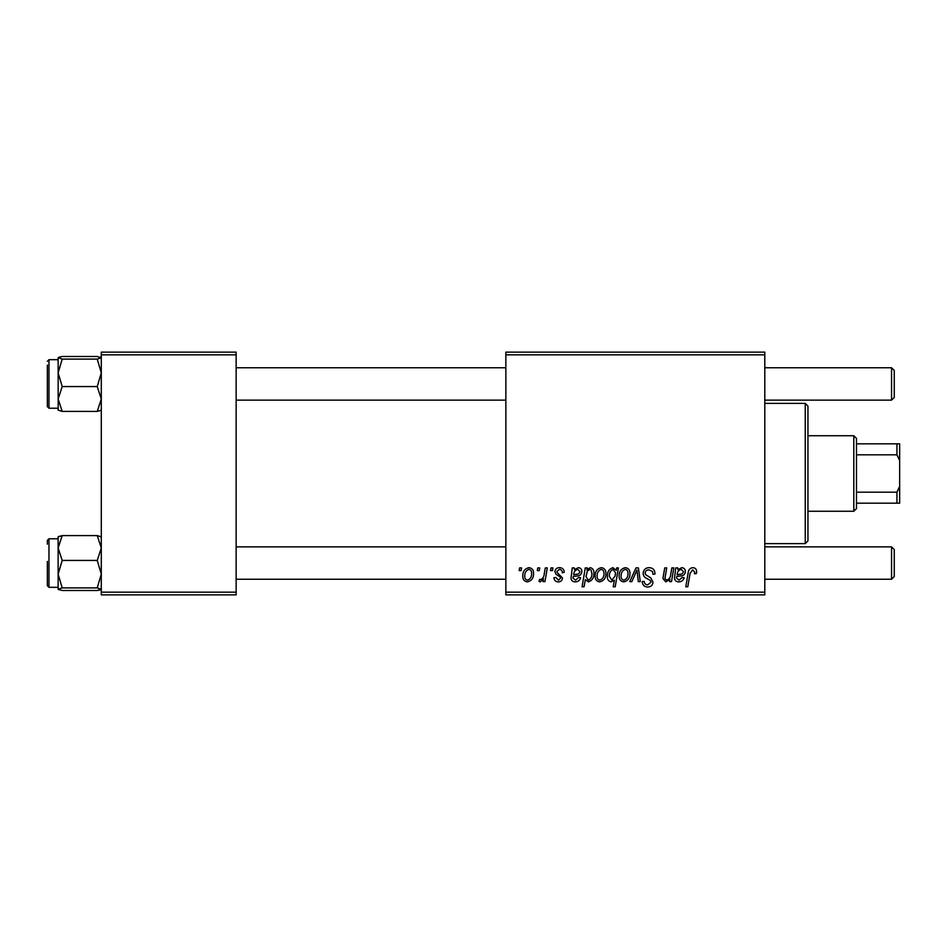 <?xml version="1.0" encoding="UTF-8"?>
<svg xmlns="http://www.w3.org/2000/svg" width="947" height="947" viewBox="0 0 947 947"><rect width="100%" height="100%" fill="white"/><g stroke="black" fill="none" stroke-linecap="round" stroke-linejoin="round"><path stroke-width="1.42" d="M505.864 352.13L764.797 352.13L764.797 354.829L505.864 354.829L505.864 352.13M559.535 567.655C562.53 567.774 564.092 569.325 564.223 572.308L562.258 572.805C562.34 570.745 561.405 569.609 559.44 569.372L556.872 571.479L557.274 572.675L562.506 577.966C562.281 580.464 560.908 581.766 558.387 581.872C555.64 581.813 554.161 580.416 553.924 577.706L555.889 577.469L558.481 580.156L560.541 578.274L560.352 577.161L555.889 574.131L554.906 571.633C555.273 569.005 556.812 567.679 559.535 567.655M572.248 567.904L574.284 567.904L574.474 569.609L578.38 567.655C580.677 567.928 581.837 569.242 581.872 571.609C581.517 574.592 579.765 576.048 576.64 575.989L573.314 576.486L573.042 578.12L575.527 580.156L578.688 577.469L580.653 577.706C579.872 580.393 578.108 581.778 575.362 581.872C572.828 581.884 571.396 580.689 571.029 578.286L572.248 567.904M595.118 576.143C595 571.538 597.036 568.709 601.238 567.655C604.34 568.07 605.902 569.893 605.902 573.124C606.092 577.919 604.02 580.831 599.7 581.872C596.551 581.375 595.036 579.457 595.118 576.143M692.766 567.655C695.335 567.821 696.613 569.206 696.625 571.822L696.459 573.539L694.482 573.787L694.672 572.142L692.636 569.857L690.067 573.409L687.794 586.785L685.806 586.785L688.149 572.947C688.374 569.869 689.913 568.105 692.766 567.655M616.237 570.39L616.675 567.904L618.415 567.904L615.219 586.785L613.23 586.785L614.378 580.191L611.146 581.872C608.412 581.198 607.157 579.351 607.382 576.332C607.205 571.905 609.063 569.017 612.934 567.655L616.237 570.39M629.755 581.636L635.993 567.904L638.396 567.904L640.279 581.636L638.314 581.636L636.929 570.023L631.874 581.636L629.755 581.636M643.179 573.207C643.534 569.668 645.499 567.821 649.097 567.655C653.063 567.869 655.004 569.999 654.945 574.048L652.98 574.273L652.483 571.491L648.967 569.857C646.742 569.845 645.463 570.899 645.132 573.018L645.641 574.675L650.767 577.883L652.98 582.014C652.732 585.246 650.98 586.915 647.701 587.022C644.28 586.82 642.445 584.997 642.184 581.553L644.149 581.375C644.351 583.565 645.546 584.713 647.76 584.82L651.027 582.133L650.281 580.452L646.908 578.487C644.481 577.516 643.238 575.764 643.179 573.207M519.145 570.603L519.595 567.904L521.56 567.904L521.146 570.603L519.145 570.603M505.864 592.171L764.797 592.171L764.797 594.87L505.864 594.87L505.864 354.829M764.797 592.171L764.797 354.829M619.149 576.143C619.03 571.538 621.066 568.709 625.269 567.655C628.37 568.07 629.933 569.893 629.933 573.124C630.122 577.919 628.05 580.831 623.73 581.872C620.581 581.375 619.054 579.457 619.149 576.143M675.72 567.904L677.756 567.904L677.945 569.609L681.852 567.655C684.148 567.928 685.308 569.242 685.344 571.609C684.989 574.592 683.237 576.048 680.112 575.989L676.785 576.486L676.513 578.12L678.999 580.156L682.16 577.469L684.125 577.706C683.343 580.393 681.58 581.778 678.833 581.872C676.312 581.884 674.868 580.689 674.501 578.286L675.72 567.904M670.76 574.273L671.837 567.904L673.826 567.904L671.506 581.636L669.517 581.636L669.908 579.327L665.824 581.872L662.936 578.534L664.735 567.904L666.712 567.904L664.924 578.487L666.451 580.156C669.174 579.351 670.618 577.386 670.76 574.273M585.282 567.904L587.27 567.904L586.927 569.81L590.265 567.655C592.929 568.401 594.136 570.26 593.887 573.243C594.077 577.623 592.266 580.499 588.466 581.872L585.376 579.6L584.074 586.785L582.097 586.785L585.282 567.904M522.78 576.143C522.661 571.538 524.709 568.709 528.9 567.655C532.013 568.07 533.563 569.893 533.575 573.124C533.753 577.919 531.693 580.831 527.361 581.872C524.224 581.375 522.697 579.457 522.78 576.143M537.28 570.603L537.742 567.904L539.707 567.904L539.293 570.603L537.28 570.603M544.312 573.385L545.306 567.904L547.295 567.904L544.975 581.636L542.986 581.636L543.483 578.795L540.299 581.872L538.961 581.375L539.754 579.233L540.737 579.671C543.01 578.392 544.205 576.297 544.312 573.385M550.527 570.603L550.976 567.904L552.941 567.904L552.539 570.603L550.527 570.603M101.293 352.13L236.146 352.13L236.146 354.829L101.293 354.829L101.293 352.13M236.146 592.171L236.146 594.87L101.293 594.87L101.293 592.171L236.146 592.171L236.146 354.829M101.293 592.171L101.293 354.829M623.813 580.156C626.772 579.079 628.157 576.794 627.968 573.337C628.121 571.159 627.21 569.845 625.245 569.372C622.368 570.508 620.995 572.769 621.114 576.143C620.948 578.321 621.848 579.659 623.813 580.156M615.1 576.131L615.538 572.994L613.088 569.372C610.424 570.674 609.17 572.982 609.335 576.297L611.786 580.156L615.1 576.131M681.236 569.372C678.62 570.047 677.259 571.846 677.117 574.77L679.567 574.273C681.71 574.403 682.976 573.515 683.391 571.621L681.236 569.372M599.782 580.156C602.742 579.079 604.127 576.794 603.949 573.337C604.091 571.159 603.18 569.845 601.215 569.372C598.338 570.508 596.965 572.769 597.083 576.143C596.918 578.321 597.829 579.659 599.782 580.156M588.347 580.156C590.857 578.937 592.041 576.77 591.922 573.657L591.177 570.224L589.626 569.372L587.353 571.065L585.992 576.616L588.347 580.156M577.765 569.372C575.149 570.047 573.787 571.846 573.645 574.77L576.096 574.273C578.238 574.403 579.505 573.515 579.919 571.621L577.765 569.372M527.443 580.156C530.415 579.079 531.8 576.794 531.61 573.337C531.764 571.159 530.853 569.845 528.888 569.372C526.011 570.508 524.626 572.769 524.745 576.143C524.591 578.321 525.49 579.659 527.443 580.156M805.246 403.375L807.945 406.074L807.945 540.926L805.246 543.625L805.246 403.375L764.797 403.375M805.246 543.625L764.797 543.625M59.27 536.215L58.134 536.795L58.134 574.166L62.206 560.435L58.134 548.017L62.206 535.588L58.134 536.89M47.35 544.17L47.35 540.394L48.972 538.772L48.972 587.318L47.35 585.696L47.35 561.417M101.293 536.89L97.233 535.588L101.293 548.017L97.233 560.435L62.206 560.435M97.233 535.588L62.206 535.588M97.233 560.435L101.293 574.166L97.233 587.898L62.206 587.898L58.134 574.166L58.134 589.2L62.206 587.898M97.233 587.898L101.293 589.294M101.293 589.2L97.233 590.502L62.206 590.502L58.134 589.2M97.233 590.502L100.157 589.874M58.241 589.401L59.27 589.874M62.206 356.498L97.233 356.498L101.293 357.8L97.233 359.102L101.293 372.834L97.233 386.565L101.293 398.983L97.233 411.412L62.206 411.412L58.134 398.983L62.206 386.565L58.134 372.834L62.206 359.102L58.134 357.706L62.206 356.498L59.27 357.126M47.35 365.08L47.35 406.606L47.35 365.08M97.233 359.102L62.206 359.102M97.233 386.565L62.206 386.565M101.293 410.205L97.233 411.412L101.293 410.11M58.134 410.11L62.206 411.412L58.134 410.11M58.134 357.706L58.181 410.24M101.199 357.599L100.157 357.126M894.252 549.556L894.252 576.534L891.553 579.233L891.553 546.857L894.252 549.556L891.553 546.857L764.797 546.857M236.146 579.233L505.864 579.233M764.797 579.233L891.553 579.233L894.252 576.534M236.146 546.857L505.864 546.857M891.553 367.767L894.252 370.466L894.252 397.444L891.553 400.143L891.553 367.767L764.797 367.767M505.864 367.767L236.146 367.767M891.553 400.143L764.797 400.143M505.864 400.143L236.146 400.143M853.803 435.738L856.49 438.437L856.49 508.563L853.803 511.262L853.803 435.738L807.945 435.738M856.49 443.835L899.65 443.835L899.65 503.165L896.951 503.165L896.951 492.191L899.65 486.438M856.49 492.191L896.951 492.191M899.65 460.562L896.951 454.809L896.951 443.835M856.49 454.809L896.951 454.809M856.49 503.165L896.951 503.165M58.134 359.682L48.972 359.682L48.972 408.228L47.35 406.606M48.972 538.772L58.134 538.772M48.972 587.318L58.134 587.318M48.972 408.228L58.134 408.228M48.972 359.682L47.35 361.304M853.803 511.262L807.945 511.262"/></g></svg>
